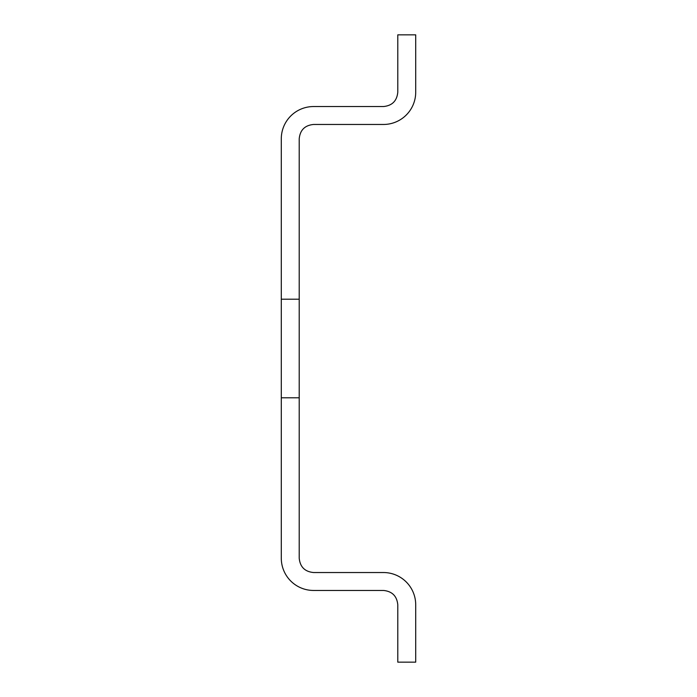 <?xml version="1.0" encoding="UTF-8"?>
<svg xmlns="http://www.w3.org/2000/svg" width="697" height="697" viewBox="0 0 697 697"><rect width="100%" height="100%" fill="white"/><g stroke="black" fill="none" stroke-linecap="round" stroke-linejoin="round"><path stroke-width="1.05" d="M281.292 397.787L299.213 397.787L299.213 558.201C300.058 566.905 304.842 571.688 313.554 572.533L383.446 572.533A32.262 32.262 0 0 1 415.708 604.796L415.708 662.15L397.787 662.15L397.787 604.796C396.942 596.092 392.158 591.309 383.446 590.455L313.554 590.455A32.262 32.262 0 0 1 281.292 558.201L281.292 138.799A32.262 32.262 0 0 1 313.554 106.545L383.446 106.545C392.158 105.691 396.942 100.908 397.787 92.204L397.787 34.85L415.708 34.85L415.708 92.204A32.262 32.262 0 0 1 383.446 124.467L313.554 124.467C304.842 125.312 300.058 130.095 299.213 138.799L299.213 299.213L281.292 299.213M299.213 397.787L299.213 299.213"/></g></svg>
